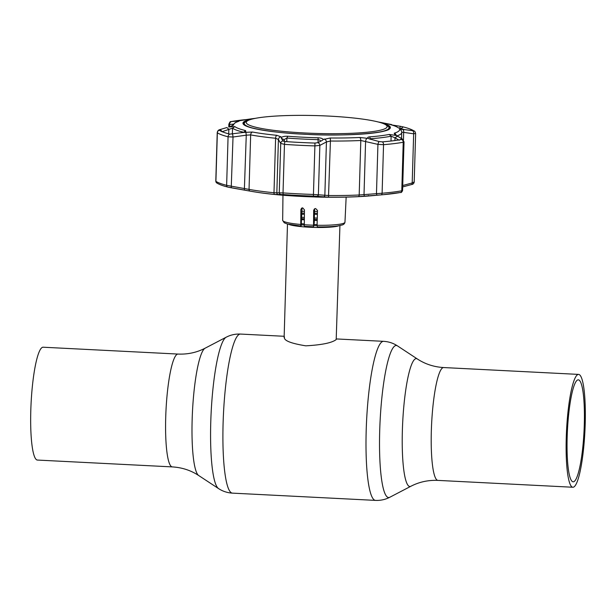<?xml version="1.0" encoding="UTF-8"?>
<svg xmlns="http://www.w3.org/2000/svg" width="616" height="616" viewBox="0 0 616 616"><rect width="100%" height="100%" fill="white"/><g stroke="black" fill="none" stroke-linecap="round" stroke-linejoin="round"><path stroke-width="0.92" d="M585.2 424.047A56.495 9.194 92.9 0 0 578.593 374.405A56.495 9.194 92.9 0 0 566.258 437.606A56.495 9.194 92.9 0 0 572.865 487.248A56.495 9.194 92.9 0 0 585.2 424.047M567.167 436.952A51.059 8.308 92.9 0 0 573.142 481.82A51.059 8.308 92.9 0 0 584.291 424.693A51.059 8.308 92.9 0 0 578.316 379.833A51.059 8.308 92.9 0 0 567.167 436.952M172.326 466.905L37.407 460.06A56.495 9.194 -87.1 0 1 30.8 410.418A56.495 9.194 -87.1 0 1 43.135 347.216L178.055 354.069A56.495 9.194 92.9 0 0 165.719 417.271A56.495 9.194 92.9 0 0 172.326 466.905C182.043 467.49 190.821 470.355 198.66 475.498L218.511 488.557C222.676 491.298 227.312 492.823 232.417 493.131L375.506 500.392C380.619 500.608 385.385 499.561 389.805 497.258A76.122 12.389 92.9 0 1 379.71 430.653A76.122 12.389 92.9 0 1 397.489 345.899C393.324 343.158 388.688 341.634 383.583 341.333A79.633 12.959 92.9 0 0 366.197 430.422A79.633 12.959 92.9 0 0 375.506 500.392M317.248 219.465A24.609 3.119 -178.3 0 1 314.191 219.404M304.189 218.849A24.609 3.119 -178.3 0 1 301.424 218.595M317.286 218.064A26.234 3.326 -178.3 0 1 314.237 217.995M304.227 217.463A26.234 3.326 -178.3 0 1 301.47 217.217M301.594 213.221A24.609 3.119 -178.3 0 1 304.343 213.128M314.383 213.167A24.609 3.119 -178.3 0 1 317.417 213.29M301.655 211.373A26.234 3.326 -178.3 0 1 304.396 211.296M314.445 211.357A26.234 3.326 -178.3 0 1 317.463 211.473M338.731 225.81A26.234 3.326 -178.3 0 1 313.636 227.396A26.234 3.326 -178.3 0 1 288.681 224.324M284.492 336.96C283.298 340.386 290.405 343.343 305.813 345.83C321.829 344.937 331.955 342.858 336.19 339.585L339.932 225.587M317.225 220.459A24.17 3.065 -178.3 0 1 314.199 220.397M304.165 219.843A24.17 3.065 -178.3 0 1 301.393 219.581M301.563 214.337A24.17 3.065 -178.3 0 1 304.312 214.237M314.353 214.276A24.17 3.065 -178.3 0 1 317.386 214.399M313.667 210.333L314.491 209.74L314.275 222.515L313.529 226.788L313.667 210.333L314.437 208.893L315.615 208.531L317.494 210.418L317.094 225.287A31.17 3.95 1.7 0 0 344.968 222.191L346.154 197.112M308.77 226.596A29.291 3.711 -178.3 0 1 304.296 226.326L313.529 226.788M304.296 226.326L304.435 209.864L302.695 207.877L301.594 208.177L300.87 209.579L300.747 226.034L287.318 223.985L284.253 222.792L282.667 220.343A31.17 3.95 1.7 0 0 300.477 224.44M302.071 207.939L301.209 225.702L300.747 226.034M317.094 225.287L317.325 226.888C325.61 226.988 332.347 226.688 337.545 225.987L342.234 224.979C343.751 224.524 344.667 223.6 344.968 222.191M314.637 209.086L314.56 211.357M314.499 213.175L314.468 214.283M250.181 191.129A1.871 1.432 -79.6 0 1 250.15 191.129L258.127 192.438A81.959 10.38 1.7 0 0 287.133 195.565L286.91 195.518A82.629 10.464 1.7 0 0 300.993 196.396A82.629 10.464 1.7 0 0 315.507 196.966L315.5 197.005A81.959 10.38 1.7 0 0 367.752 196.073L368.191 196.034A82.629 10.464 1.7 0 0 371.579 195.749L373.073 195.611A84.792 10.742 -178.3 0 1 368.922 195.957L379.364 195.033A97.159 12.305 1.7 0 0 381.627 194.833L383.345 194.679A99.63 12.62 -178.3 0 1 381.019 194.879L358.327 196.627A83.707 10.603 -178.3 0 1 328.49 197.159L313.398 196.088A99.63 12.62 -178.3 0 1 298.229 195.464A99.63 12.62 -178.3 0 1 283.452 194.564L274.682 194.425A83.707 10.603 -178.3 0 1 256.926 192.254A83.707 10.603 -178.3 0 1 250.181 191.129L227.928 187.11A1.871 1.617 -75.6 0 1 227.805 187.079L227.805 187.079A1.871 1.617 -75.6 0 1 226.634 185.339L249.041 189.389A85.254 10.795 1.7 0 0 273.989 192.746L276.838 192.8A1.871 1.84 86 0 0 278.486 194.679M318.934 196.75L316.416 196.889A84.792 10.742 -178.3 0 1 300.647 196.281A84.792 10.742 -178.3 0 1 285.37 195.311L281.643 194.856L284.222 194.725A97.159 12.305 1.7 0 0 298.637 195.603A97.159 12.305 1.7 0 0 313.421 196.204L318.934 196.75A0.562 0.493 96.1 0 1 318.834 196.735M255.409 118.334L252.984 118.634A82.968 10.511 1.7 0 0 244.044 120.028L237.268 121.082L238.962 121.267A82.998 10.511 1.7 0 0 233.672 125.056L229.06 126.958L234.85 126.603A82.968 10.511 1.7 0 0 245.561 130.577L245.776 131.624L243.744 132.409L252.483 132.04A82.998 10.511 1.7 0 0 276.776 135.304L281.035 136.844L281.412 137.468C282.652 136.544 284.761 136.144 287.749 136.244A82.968 10.511 1.7 0 0 302.695 137.191A82.968 10.511 1.7 0 0 318.125 137.791C321.19 137.992 322.83 138.585 323.054 139.578L330.13 138.007A82.998 10.511 1.7 0 0 359.713 137.484L368.283 138.4M243.82 132.386L243.551 132.232A85.254 10.795 -178.3 0 1 232.548 128.151L221.968 131.747M320.074 141.595C320.713 140.718 320.197 140.078 318.541 139.67L318.125 139.639A85.254 10.795 -178.3 0 1 302.264 139.024A85.254 10.795 -178.3 0 1 286.91 138.053L283.868 139.763L284.915 141.534M283.837 139.547L281.304 138.261L283.098 141.072M377.262 195.195A1.871 0.647 85.2 0 1 376.476 193.532L377.931 144.375L360.807 140.494A85.254 10.795 -178.3 0 1 330.415 141.033L326.434 141.942L319.85 145.407L314.868 145.907A101.186 12.813 -178.3 0 1 284.461 144.36L280.719 143.42L278.417 139.501L276.838 192.8L283.021 192.908A101.186 12.813 1.7 0 0 313.429 194.448L328.798 195.526A85.254 10.795 1.7 0 0 359.19 194.987L382.105 193.231A101.186 12.813 1.7 0 0 401.786 190.791L403.226 142.242A2.81 2.395 -100.4 0 0 401.748 139.478L401.848 138.746A2.81 2.302 120.6 0 1 402.271 138.931L404.027 141.834L403.226 142.242A101.186 12.813 -178.3 0 1 383.545 144.683L377.931 144.375A2.81 0.855 -75.5 0 1 379.117 141.557L382.413 141.865A99.369 12.59 1.7 0 0 401.748 139.478L401.848 138.746L397.497 136.19L394.995 137.784L391.129 136.198A85.254 10.795 -178.3 0 1 370.924 138.7L370.101 139.231M404.589 129.66A96.496 12.22 1.7 0 0 400.731 128.567L399.923 128.128L400.207 126.28L391.668 124.956M412.789 130.908A2.81 1.848 98.4 0 1 413.659 133.795L403.68 132.378A2.81 1.848 -82.2 0 0 402.494 129.329L413.813 130.838A99.369 12.59 1.7 0 0 410.125 129.052A99.369 12.59 1.7 0 0 403.28 126.927L400.207 126.28M413.86 130.946L413.813 130.838A2.81 2.726 -57 0 1 414.291 131.085L410.125 129.052M399.907 128.482L398.29 127.805M391.722 124.594L380.726 122.438A82.998 10.511 1.7 0 0 380.657 122.422L378.224 121.976M380.657 122.422L380.734 122.438A2.81 2.148 -79.6 0 1 380.734 122.438L386.956 123.693M404.096 129.553L398.367 127.859A82.968 10.511 1.7 0 0 398.144 127.697A82.968 10.511 1.7 0 0 387.656 123.885M403.457 139.978L403.68 132.378L401.724 132.209L401.678 131.647A2.81 2.787 169.9 0 0 399.545 129.422L402.494 129.329M402.271 138.931L395.649 135.066A2.81 2.31 119.9 0 0 394.833 134.819L394.255 133.21A82.998 10.511 1.7 0 0 399.545 129.422M397.497 136.19L394.833 134.819M379.117 141.557L368.93 138.762C367.175 137.799 367.367 137.168 369.508 136.875A82.968 10.511 1.7 0 0 389.173 134.442L395.888 135.428M399.26 140.271L394.995 137.784L394.91 140.54M400.046 139.77L401.755 138.685M364.78 196.211A1.871 0.647 85.6 0 1 364.01 194.541L365.596 141.241A2.81 0.855 -76 0 1 366.944 138.269M323.2 196.951A1.871 1.632 95.5 0 0 324.848 195.241L326.434 141.942A2.81 2.341 -117.4 0 0 324.116 139.031M280.935 194.456A1.871 1.84 83.7 0 1 279.256 192.577L280.719 143.42A2.81 2.641 -30.1 0 1 282.844 140.864L285.116 141.549A99.369 12.59 1.7 0 0 314.976 143.066L317.964 142.643L322.384 140.317M322.337 140.34L323.054 139.578M320.205 141.464L320.382 141.002M281.643 194.856A0.562 0.554 84.4 0 0 281.751 194.856L283.337 194.679A0.562 0.554 -96.9 0 1 283.221 194.679M283.352 194.679A0.562 0.554 -96.9 0 1 283.337 194.679L284.222 194.725M284.815 194.779L285.223 194.818A85.254 10.795 1.7 0 0 300.585 195.788A85.254 10.795 1.7 0 0 315.523 196.373M316.709 196.273A1.871 1.632 96.4 0 0 318.387 194.564L319.85 145.407A2.81 2.333 -118.1 0 0 317.964 142.643M282.806 140.802L283.683 141.318M281.412 137.468L281.304 138.261M274.682 194.425A1.871 0.885 -84.4 0 1 273.989 192.746L275.606 138.254L278.417 139.501A2.81 2.649 -30.8 0 1 281.035 136.844M276.776 135.304A2.81 1.332 -84.4 0 0 275.606 138.254A85.254 10.795 -178.3 0 1 250.658 134.904L246.261 135.181L245.876 132.117M244.352 190.09L246.261 135.181L233.025 137.014L228.074 136.791A101.186 12.813 -178.3 0 1 217.348 132.81L217.232 132.648C217.556 130.831 218.557 129.791 220.235 129.529L220.235 129.529A2.81 1.725 73.2 0 1 220.251 129.522L219.204 130.207A99.369 12.59 1.7 0 0 219.927 130.638A99.369 12.59 1.7 0 0 229.737 134.119L243.744 132.409M222.276 131.747L220.251 129.522M252.483 132.04A2.81 2.148 -79.6 0 0 250.658 134.904L249.041 189.389A1.871 1.432 -79.6 0 0 250.15 191.129L231.223 187.78L233.025 137.014L232.632 134.119M228.698 133.841L228.829 129.345L226.934 127.527L220.397 129.476M229.06 126.958L230.361 126.526A2.81 1.732 -106.2 0 1 230.684 126.48M246.808 119.519A99.369 12.59 1.7 0 0 231.27 121.568L237.268 121.082M231.408 121.668L231.192 121.691A2.81 2.425 84.7 0 0 229.614 124.455L228.844 124.278C229.76 122.084 230.423 121.213 230.831 121.668M238.346 120.998A2.81 2.425 85.6 0 0 236.898 121.922M415.515 133.449L413.659 133.795L412.196 182.96L414.075 181.997M402.579 190.544C401.794 192.223 401.101 192.862 400.515 192.469L383.345 194.679A99.63 12.62 -178.3 0 0 400.408 192.485A1.871 1.602 79.6 0 0 400.515 192.469L400.515 192.469A1.871 1.602 79.6 0 0 401.786 190.791L402.579 190.544L404.027 141.834M231.223 187.78L227.805 187.079C222.769 185.809 219.08 184.423 216.724 182.937L215.908 181.358A101.186 12.813 1.7 0 0 226.634 185.339L228.074 136.791A2.81 2.433 -75.6 0 1 229.737 134.119M402.102 185.686L412.196 182.96A1.871 1.163 74.7 0 1 411.48 184.554L411.48 184.554A1.871 1.163 74.7 0 1 411.249 184.577M386.132 128.051A70.47 8.924 1.7 0 0 385.447 124.594A70.47 8.924 1.7 0 0 316.955 115.608A70.47 8.924 1.7 0 0 248.048 120.513A70.47 8.924 1.7 0 0 247.239 121.006A70.47 8.924 1.7 0 0 304.874 132.987A70.47 8.924 1.7 0 0 386.132 128.051M256.918 129.083A72.418 9.171 -178.3 0 1 244.267 123.493A72.418 9.171 -178.3 0 1 245.291 122.022A72.418 9.171 -178.3 0 1 246.115 121.521L248.048 120.513M385.447 124.594L387.31 125.71A72.418 9.171 -178.3 0 1 389.043 127.789A72.418 9.171 -178.3 0 1 388.018 129.268A72.418 9.171 -178.3 0 1 376.083 132.617M178.055 354.069C187.78 354.47 196.804 352.514 205.128 348.194A64.026 10.418 92.9 0 0 192.154 419.581A64.026 10.418 92.9 0 0 198.66 475.498M205.128 348.194L226.195 337.206A76.122 12.389 92.9 0 0 210.764 422.075A76.122 12.389 92.9 0 0 218.511 488.557M226.195 337.206C230.615 334.896 235.381 333.857 240.494 334.065A79.633 12.959 92.9 0 0 223.1 423.153A79.633 12.959 92.9 0 0 232.417 493.131M397.489 345.899L417.34 358.966A64.026 10.418 92.9 0 0 402.379 430.253A64.026 10.418 92.9 0 0 410.872 486.27C419.196 481.951 428.22 479.987 437.945 480.395L572.865 487.248M417.34 358.966C425.179 364.11 433.957 366.974 443.674 367.552A56.495 9.194 92.9 0 0 431.339 430.753A56.495 9.194 92.9 0 0 437.945 480.395M317.094 225.649A24.609 3.119 -178.3 0 1 313.998 225.587M304.027 225.04A24.609 3.119 -178.3 0 1 301.232 224.778M301.401 219.411A24.609 3.119 -178.3 0 1 304.181 219.311M316.755 219.458A24.609 3.119 -178.3 0 1 317.248 219.481M317.117 224.547A24.17 3.065 -178.3 0 1 314.029 224.486M304.058 223.931A24.17 3.065 -178.3 0 1 301.27 223.67M304.035 224.725A31.17 3.95 1.7 0 0 308.593 225.002A31.17 3.95 1.7 0 0 313.267 225.194M301.725 208.963L300.87 209.579M313.452 226.788A29.291 3.711 -178.3 0 1 308.847 226.603M380.241 122.53A73.735 9.34 -178.3 0 1 377.308 132.486A73.735 9.34 -178.3 0 1 304.296 134.25A73.735 9.34 -178.3 0 1 253.361 118.765M246.569 121.283A73.065 9.255 1.7 0 0 243.613 123.793C242.304 127.119 270.016 132.81 304.327 134.226C347.085 136.868 391.684 132.571 389.674 128.128A73.065 9.255 1.7 0 0 386.871 125.448M389.043 127.889A73.05 9.255 -178.3 0 1 389.512 128.559M318.033 142.612L318.125 137.791M318.741 196.242L319.111 196.774L284.23 194.725M316.416 196.889L316.439 196.481M390.991 141.025L391.129 136.198L389.173 134.442M400.731 128.729L403.28 126.927M396.219 135.397A2.81 2.61 -107.1 0 0 394.255 133.21M401.678 131.647L401.748 132.502A85.254 10.795 -178.3 0 1 397.035 135.867M369.508 136.875L370.901 139.47M376.438 195.28A84.792 10.742 -178.3 0 1 373.073 195.611L376.438 195.28M381.019 194.879A1.871 1.24 85.2 0 0 382.105 193.231L383.545 144.683A2.81 1.856 -94.8 0 0 382.413 141.865M358.327 196.627A1.871 0.97 87.3 0 0 359.19 194.987L360.807 140.494A2.81 1.455 -92.7 0 0 359.713 137.484M328.49 197.159L330.415 141.033A2.81 0.462 -89.5 0 0 330.13 138.007M286.802 141.672L286.91 138.053L287.749 136.244M285.37 195.311L285.223 194.818M313.398 196.088L314.976 143.066M283.452 194.564A1.871 0.578 94.1 0 1 283.021 192.908L284.461 144.36A2.81 0.87 -85.9 0 1 285.116 141.549M243.543 132.455L245.561 130.577M232.363 134.149L232.548 128.151L234.85 126.603M216.724 182.937A1.871 1.817 -57 0 1 215.908 181.358L217.348 132.81A2.81 2.726 -57 0 1 219.204 130.207L220.751 131.069M232.91 124.163L229.614 124.455L229.545 126.765M238.962 121.267A2.81 2.61 -107.1 0 0 238.569 121.352L235.327 122.584L231.554 126.141M233.672 125.056A2.81 2.787 169.9 0 0 232.047 125.949M243.751 124.232A73.05 9.255 -178.3 0 1 244.259 123.593M240.494 334.065L284.161 336.282M336.567 338.946L383.583 341.333M443.674 367.552L578.593 374.405M410.872 486.27L389.805 497.258M287.487 224.031L284.122 337.606M282.667 220.343L282.967 195.234M368.43 195.472L367.983 196.004L381.627 194.833M220.235 129.529L226.126 127.766M232.04 126.041L230.361 126.526M402.687 186.925L411.48 184.554C412.889 184.423 413.79 183.63 414.191 182.159L415.631 133.587C415.169 131.755 414.722 130.915 414.291 131.085M401.748 132.502L401.563 138.515M215.793 181.22L217.232 132.656M228.759 126.996L228.844 124.278M389.043 127.789L389.004 129.075M244.267 123.493L244.229 124.779"/></g></svg>
